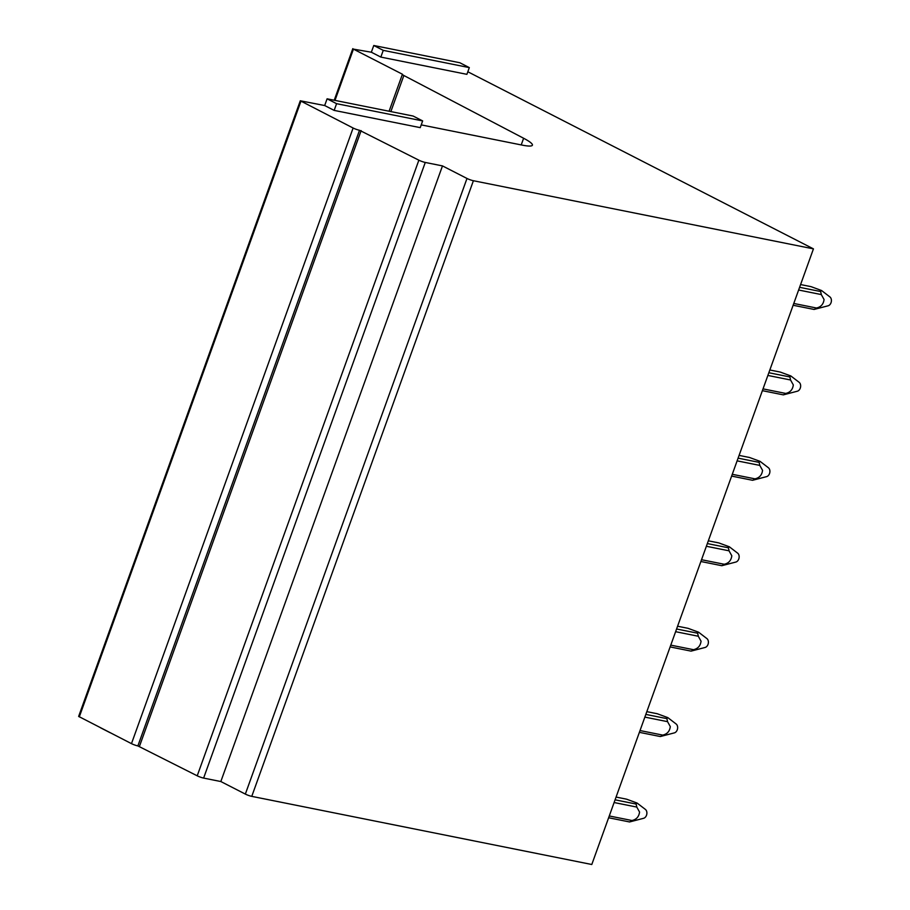 <?xml version="1.0" encoding="UTF-8"?>
<svg xmlns="http://www.w3.org/2000/svg" width="910" height="910" viewBox="0 0 910 910"><rect width="100%" height="100%" fill="white"/><g stroke="black" fill="none" stroke-linecap="round" stroke-linejoin="round"><path stroke-width="1.36" d="M380.835 57.091L371.348 52.223L373.771 45.5L459.834 62.744L469.321 67.613L466.898 74.336L380.835 57.091L383.258 50.357L373.771 45.5M469.321 67.613L383.258 50.357M334.163 110.394L324.677 105.537L327.099 98.815L413.163 116.059L422.649 120.916L420.238 127.639L334.163 110.394L336.586 103.672L327.099 98.815M422.649 120.916L336.586 103.672M300.289 100.782L353.114 128.014L131.472 743.641L78.647 716.409L300.289 100.782L324.677 105.537M421.228 124.886L522.158 145.111A36.093 4.994 19.8 0 0 532.395 145.179A36.093 4.994 19.8 0 0 523.614 138.252L403.858 75.507A6.097 0.842 19.8 0 1 402.379 74.336A6.097 0.842 19.8 0 1 402.459 74.245L353.444 49.129L371.348 52.223M131.472 743.641A4.812 0.671 19.8 0 0 137.876 745.916L359.518 130.278A4.812 0.671 19.8 0 1 353.114 128.014M359.518 130.278L418.862 160.183L197.22 775.809L137.876 745.916M197.22 775.809A4.812 0.671 19.8 0 0 203.624 778.084L425.266 162.446A4.812 0.671 19.8 0 1 418.862 160.183M425.266 162.446L442.476 165.904L466.989 178.462L245.347 794.089L220.834 781.531L203.624 778.084M245.347 794.089A4.812 0.671 19.8 0 0 251.763 796.364L473.405 180.726A4.812 0.671 19.8 0 1 466.989 178.462M467.82 71.765L813.438 248.862L591.796 864.5L251.763 796.364M813.438 248.862L473.405 180.726M361.145 130.608L139.503 746.234M442.476 165.904L220.834 781.531M100.635 727.841L110.121 732.709M793.782 303.462L816.463 308.012A12.023 8.725 101.3 0 1 814.063 309.446L793.133 305.26M814.075 309.446L828.123 305.794A4.812 3.492 101.3 0 0 831.353 301.415A4.812 3.492 101.3 0 0 829.897 296.91L821.571 290.529L811.038 286.65L800.584 284.557M798.616 290.017L821.286 294.567A12.023 8.725 101.3 0 0 820.513 291.507L799.594 287.321M820.536 291.518L821.571 290.529M821.298 294.567L824.062 299.515C823.47 304.19 820.945 307.023 816.475 308.012M763.024 388.877L785.705 393.427A12.023 8.725 101.3 0 1 783.305 394.86L762.387 390.674M783.317 394.872L797.365 391.209A4.812 3.492 101.3 0 0 800.595 386.83A4.812 3.492 101.3 0 0 799.151 382.325L790.824 375.944L780.279 372.076L769.837 369.983M790.824 375.944L789.778 376.933L768.836 372.736M767.869 375.443L790.54 379.982A12.023 8.725 101.3 0 0 789.766 376.933M790.54 379.982L793.315 384.93C792.724 389.605 790.198 392.438 785.728 393.427M732.277 474.303L754.959 478.842A12.023 8.725 101.3 0 1 752.559 480.287L731.629 476.089M752.57 480.287L766.618 476.635A4.812 3.492 101.3 0 0 769.849 472.245A4.812 3.492 101.3 0 0 768.393 467.74L760.066 461.359L749.533 457.491L739.079 455.398M737.111 460.858L759.782 465.397A12.023 8.725 101.3 0 0 759.008 462.348L738.09 458.151M759.031 462.348L760.066 461.359M759.793 465.408L762.557 470.345C761.977 475.02 759.44 477.852 754.97 478.842M701.519 559.718L724.201 564.257A12.023 8.725 101.3 0 1 721.801 565.702L700.882 561.504M721.812 565.702L735.86 562.05A4.812 3.492 101.3 0 0 739.091 557.671A4.812 3.492 101.3 0 0 737.646 553.155L729.319 546.774L718.775 542.906L708.333 540.813M729.319 546.774L728.273 547.763L707.332 543.577M706.365 546.273L729.035 550.812A12.023 8.725 101.3 0 0 728.262 547.763M729.035 550.823L731.811 555.771C731.219 560.435 728.694 563.267 724.223 564.268M670.772 645.133L693.454 649.683A12.023 8.725 101.3 0 1 691.054 651.116L670.124 646.919M691.065 651.116L705.113 647.465A4.812 3.492 101.3 0 0 708.344 643.086A4.812 3.492 101.3 0 0 706.888 638.581L698.562 632.188L688.028 628.321L677.575 626.228M698.562 632.188L697.526 633.189L676.585 628.992M675.607 631.688L698.277 636.238M697.504 633.178A12.023 8.725 101.3 0 1 698.288 636.238L701.053 641.186C700.472 645.85 697.936 648.682 693.465 649.683M640.014 730.548L662.696 735.098A12.023 8.725 101.3 0 1 660.296 736.531L639.377 732.345M660.319 736.543L674.356 732.88A4.812 3.492 101.3 0 0 677.586 728.5A4.812 3.492 101.3 0 0 676.141 723.996L667.815 717.615L657.27 713.747L646.828 711.643M667.815 717.615L666.768 718.604L645.827 714.407M644.86 717.103L667.53 721.653A12.023 8.725 101.3 0 0 666.757 718.604M667.542 721.653L670.306 726.601C669.714 731.276 667.189 734.108 662.719 735.098M609.268 815.963L631.949 820.513A12.023 8.725 101.3 0 1 629.549 821.946L608.619 817.76M629.561 821.957L643.609 818.295A4.812 3.492 101.3 0 0 646.839 813.915A4.812 3.492 101.3 0 0 645.383 809.411L637.057 803.029L626.524 799.162L616.07 797.069M614.102 802.529L636.772 807.068A12.023 8.725 101.3 0 0 635.999 804.019L615.08 799.822M636.022 804.019L637.057 803.029M636.784 807.068L639.548 812.016C638.968 816.691 636.431 819.523 631.961 820.513M79.295 716.898L300.926 101.272M521.214 144.917L523.614 138.252M334.982 100.396L353.444 49.129M390.868 111.589L403.858 75.507M334.232 100.237L352.807 48.639M389.093 111.236L402.379 74.336"/></g></svg>
